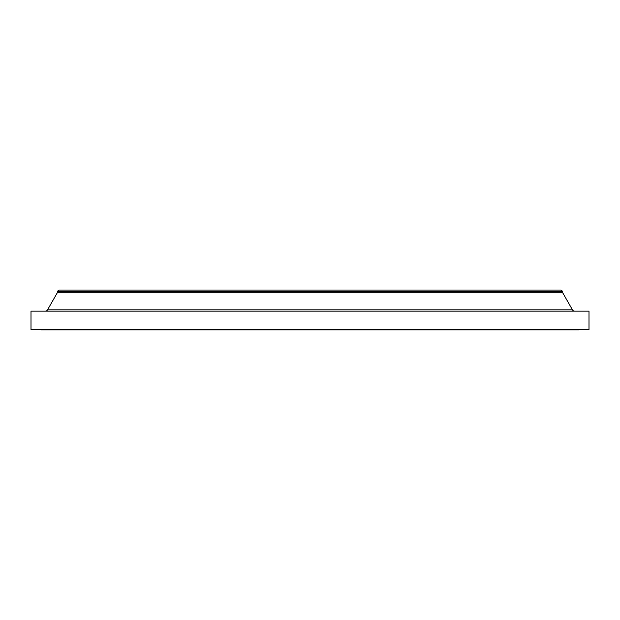 <?xml version="1.0" encoding="UTF-8"?>
<svg xmlns="http://www.w3.org/2000/svg" width="620" height="620" viewBox="0 0 620 620"><rect width="100%" height="100%" fill="white"/><g stroke="black" fill="none" stroke-linecap="round" stroke-linejoin="round"><path stroke-width="0.93" d="M574.732 311.155A2.635 2.635 0 0 1 572.446 309.822L562.681 292.725L562.681 291.353L561.038 290.098L58.962 290.098L57.319 291.353L562.681 291.353L57.319 291.353L57.319 292.725L562.681 292.725L57.319 292.725L47.554 309.822A2.635 2.635 0 0 1 45.268 311.155A2.635 2.635 0 0 0 47.554 309.822L572.446 309.822A2.635 2.635 0 0 0 574.732 311.155M589 329.577L589 311.155L31 311.155L31 329.577L589 329.577L31 329.577L31 311.155L589 311.155L589 329.577M578.801 329.902L41.199 329.902L578.801 329.902M562.681 292.725L572.446 309.822L47.554 309.822L57.319 292.725L57.319 291.353L58.962 290.098L561.038 290.098L562.681 291.353L562.681 292.725"/></g></svg>
